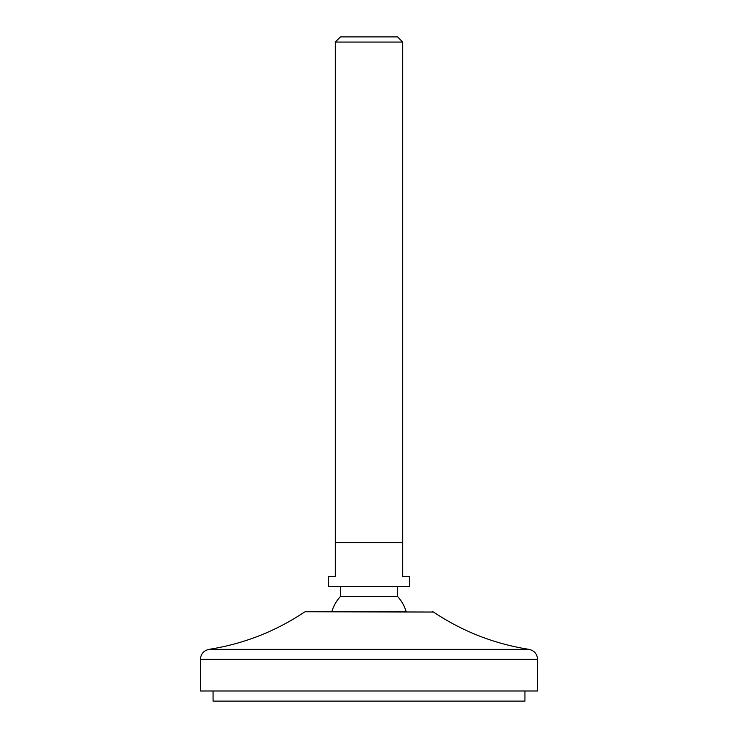 <?xml version="1.0" encoding="UTF-8"?>
<svg xmlns="http://www.w3.org/2000/svg" width="738" height="738" viewBox="0 0 738 738"><rect width="100%" height="100%" fill="white"/><g stroke="black" fill="none" stroke-linecap="round" stroke-linejoin="round"><path stroke-width="1.11" d="M524.939 690.989L524.939 701.1L213.061 701.1L213.061 690.989M537.578 690.989L200.422 690.989L200.422 659.357L537.578 659.357L537.578 690.989M397.662 596.581L340.338 596.581A38.773 38.773 0 0 0 331.805 611.756L406.195 611.756A38.773 38.773 0 0 0 397.662 596.581L397.662 586.47M402.717 542.633L402.717 576.35L409.461 576.35L409.461 586.47L328.539 586.47L328.539 576.35L335.283 576.35L335.283 42.066L402.717 42.066L402.717 542.633L335.283 542.633M402.717 42.066L397.542 36.9L340.458 36.9L335.283 42.066M537.578 659.357C537.172 653.923 534.312 650.593 529.008 649.357L208.992 649.357C203.688 650.593 200.828 653.923 200.422 659.357M529.008 649.357C494.432 643.914 462.597 631.479 433.483 612.042L305.458 611.756M208.992 649.357C243.568 643.914 275.403 631.479 304.517 612.042M340.338 596.581L340.338 586.47M433.483 612.042L432.542 611.756"/></g></svg>
